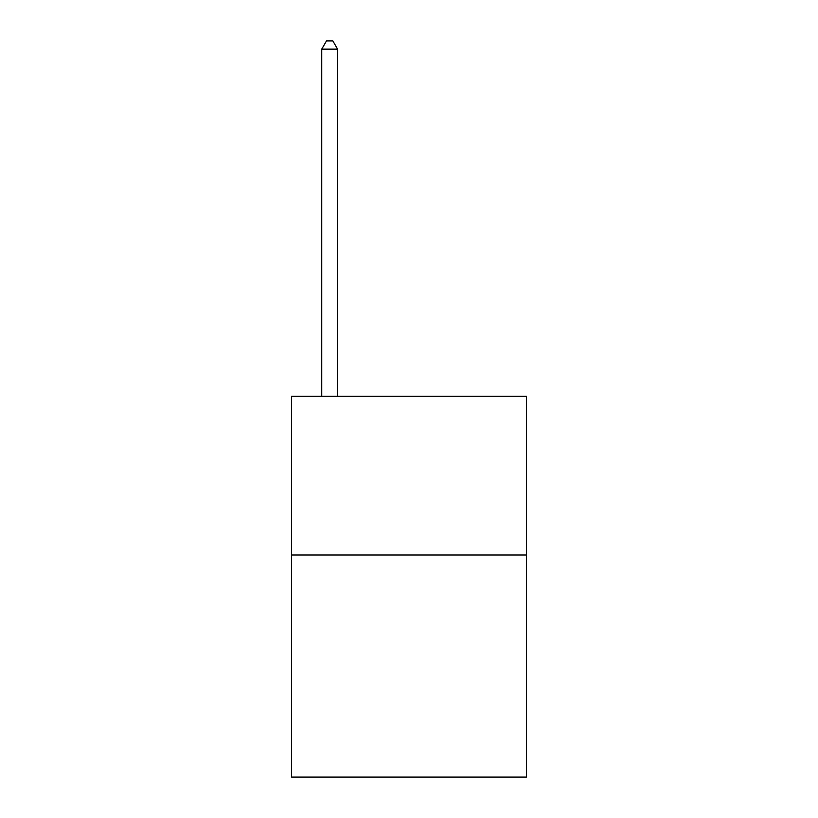 <?xml version="1.0" encoding="UTF-8"?>
<svg xmlns="http://www.w3.org/2000/svg" width="818" height="818" viewBox="0 0 818 818"><rect width="100%" height="100%" fill="white"/><g stroke="black" fill="none" stroke-linecap="round" stroke-linejoin="round"><path stroke-width="1.23" d="M526.414 554.972L526.414 777.1L291.586 777.1L291.586 396.311L526.414 396.311L526.414 554.972L291.586 554.972M337.599 396.311L337.599 49.152L321.74 49.152L321.74 396.311M321.74 49.152L326.494 40.9L332.844 40.9L337.599 49.152"/></g></svg>
